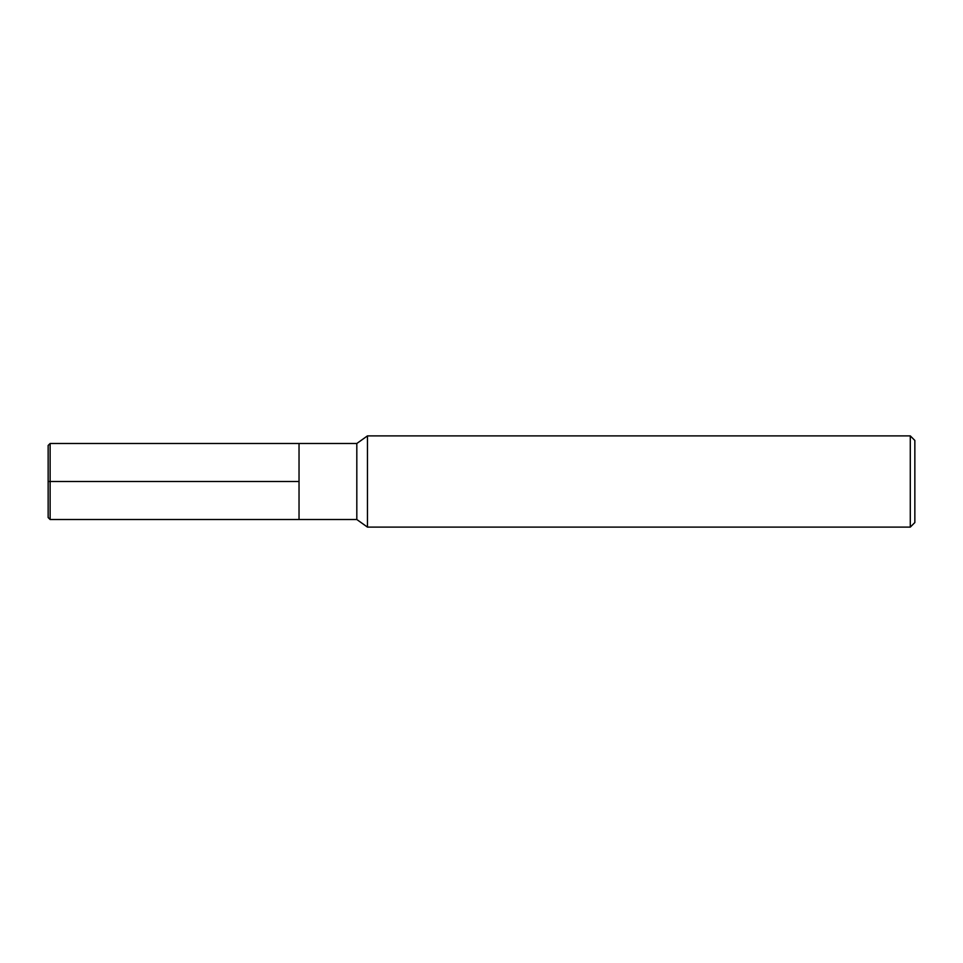 <?xml version="1.0" encoding="UTF-8"?>
<svg xmlns="http://www.w3.org/2000/svg" width="963" height="963" viewBox="0 0 963 963"><rect width="100%" height="100%" fill="white"/><g stroke="black" fill="none" stroke-linecap="round" stroke-linejoin="round"><path stroke-width="1.44" d="M367.457 527.11L367.457 435.89L356.816 443.486L356.816 519.514L367.457 527.11L910.288 527.11L910.288 435.89L367.457 435.89M910.288 527.11L914.85 522.56L914.85 440.44L910.288 435.89M356.816 519.514L50.124 519.514L50.124 443.486L299.036 443.486L299.036 519.514L299.036 443.486L356.816 443.486M50.124 519.514L48.15 517.54L48.15 445.46L50.124 443.486M48.15 481.5L299.036 481.5"/></g></svg>

